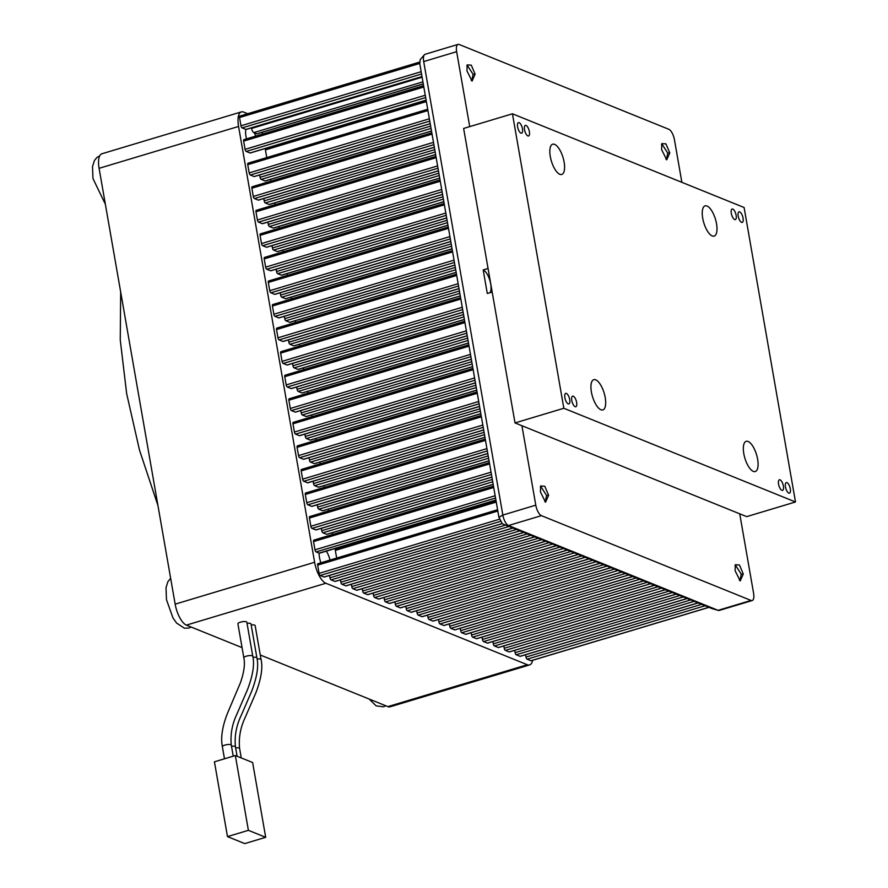 <?xml version="1.0" encoding="UTF-8"?>
<svg xmlns="http://www.w3.org/2000/svg" width="888" height="888" viewBox="0 0 888 888"><rect width="100%" height="100%" fill="white"/><g stroke="black" fill="none" stroke-linecap="round" stroke-linejoin="round"><path stroke-width="1.33" d="M243.834 657.775A4.54 1.243 170.1 0 1 246.32 656.188A4.54 1.243 170.1 0 1 252.78 656.21L246.842 622.211A4.54 1.243 170.1 0 0 240.382 622.188A4.54 1.243 170.1 0 0 237.895 623.765L243.834 657.775C245.177 664.146 244.022 672.516 240.371 682.894L227.506 713.219C222.311 726.506 220.59 737.662 222.366 746.675L224.475 758.796M320.912 562.792A12.432 4.795 -106.7 0 1 319.092 553.135M246.531 138.861A12.432 4.795 -106.7 0 1 245.876 129.415M186.402 625.119A18.648 7.193 -106.7 0 1 175.158 604.151L314.618 562.271A18.648 7.193 73.3 0 0 325.874 583.25L186.402 625.119L242.069 647.63M260.273 655L387.878 706.615L527.339 664.735A18.648 7.193 73.3 0 0 529.614 664.923A18.648 7.193 73.3 0 0 532.645 660.295M175.158 604.151L99.09 168.32A18.648 7.193 -106.7 0 1 101.898 153.779L241.358 111.899A18.648 7.193 73.3 0 0 238.561 126.451L99.09 168.32M529.614 664.923L390.154 706.793A18.648 7.193 -106.7 0 1 387.878 706.615M314.618 562.271L238.561 126.451M241.358 111.899A18.648 7.193 73.3 0 1 243.645 112.088L247.685 113.72M257.098 659.029A4.54 1.243 170.1 0 1 261.072 659.573L255.145 625.563A4.54 1.243 170.1 0 0 251.182 625.008M252.958 657.342A4.54 1.243 170.1 0 1 256.921 657.897L250.993 623.887A4.54 1.243 170.1 0 0 247.042 623.332M325.874 583.25L527.339 664.735M326.307 551.148A12.432 4.795 -106.7 0 1 329.992 560.062M251.115 127.95A12.432 4.795 -106.7 0 1 251.548 128.405A3.73 1.443 73.3 0 0 253.802 132.623L256.798 133.833A1.865 0.722 -106.7 0 0 257.021 133.844A1.865 0.722 -106.7 0 0 257.209 133.711M254.379 132.856A12.432 4.795 -106.7 0 1 255.689 136.108M265.69 837.317L252.636 762.526L235.342 755.533L214.43 761.815L227.483 836.607L244.766 843.6L265.69 837.317L248.396 830.324L235.342 755.533M248.396 830.324L227.483 836.607M753.324 471.395A15.784 6.094 73.3 0 0 755.255 471.55A15.784 6.094 73.3 0 0 757.164 456.965A15.784 6.094 73.3 0 0 748.107 441.48A15.784 6.094 73.3 0 0 746.175 441.325A15.784 6.094 73.3 0 0 744.266 455.91A15.784 6.094 73.3 0 0 753.324 471.395M600.921 409.745A15.784 6.094 73.3 0 0 602.841 409.912A15.784 6.094 73.3 0 0 604.75 395.315A15.784 6.094 73.3 0 0 595.693 379.831A15.784 6.094 73.3 0 0 593.772 379.676A15.784 6.094 73.3 0 0 591.863 394.261A15.784 6.094 73.3 0 0 600.921 409.745M712.231 235.942A15.784 6.094 73.3 0 0 714.163 236.097A15.784 6.094 73.3 0 0 716.072 221.512A15.784 6.094 73.3 0 0 707.015 206.016A15.784 6.094 73.3 0 0 705.083 205.861A15.784 6.094 73.3 0 0 703.174 220.446A15.784 6.094 73.3 0 0 712.231 235.942M559.817 174.292A15.784 6.094 73.3 0 0 561.749 174.448A15.784 6.094 73.3 0 0 563.658 159.862A15.784 6.094 73.3 0 0 554.6 144.367A15.784 6.094 73.3 0 0 552.669 144.211A15.784 6.094 73.3 0 0 550.76 158.797A15.784 6.094 73.3 0 0 559.817 174.292M741.547 222.355A5.528 2.131 73.3 0 0 742.224 222.411A5.528 2.131 73.3 0 0 742.89 217.305A5.528 2.131 73.3 0 0 739.715 211.877A5.528 2.131 73.3 0 0 739.049 211.821A5.528 2.131 73.3 0 0 738.372 216.927A5.528 2.131 73.3 0 0 741.547 222.355M788.799 493.118A5.528 2.131 73.3 0 0 789.476 493.173A5.528 2.131 73.3 0 0 790.142 488.067A5.528 2.131 73.3 0 0 786.979 482.639A5.528 2.131 73.3 0 0 786.302 482.584A5.528 2.131 73.3 0 0 785.636 487.69A5.528 2.131 73.3 0 0 788.799 493.118M568.209 403.885A5.528 2.131 73.3 0 0 568.886 403.94A5.528 2.131 73.3 0 0 569.552 398.834A5.528 2.131 73.3 0 0 566.378 393.417A5.528 2.131 73.3 0 0 565.712 393.362A5.528 2.131 73.3 0 0 565.034 398.468A5.528 2.131 73.3 0 0 568.209 403.885M520.956 133.122A5.528 2.131 73.3 0 0 521.622 133.178A5.528 2.131 73.3 0 0 522.299 128.072A5.528 2.131 73.3 0 0 519.125 122.655A5.528 2.131 73.3 0 0 518.448 122.6A5.528 2.131 73.3 0 0 517.782 127.706A5.528 2.131 73.3 0 0 520.956 133.122M781.884 490.32A5.528 2.131 73.3 0 0 782.561 490.376A5.528 2.131 73.3 0 0 783.227 485.27A5.528 2.131 73.3 0 0 780.064 479.842A5.528 2.131 73.3 0 0 779.387 479.786A5.528 2.131 73.3 0 0 778.721 484.892A5.528 2.131 73.3 0 0 781.884 490.32M575.124 406.682A5.528 2.131 73.3 0 0 575.801 406.737A5.528 2.131 73.3 0 0 576.467 401.631A5.528 2.131 73.3 0 0 573.293 396.215A5.528 2.131 73.3 0 0 572.627 396.159A5.528 2.131 73.3 0 0 571.95 401.265A5.528 2.131 73.3 0 0 575.124 406.682M527.872 135.92A5.528 2.131 73.3 0 0 528.538 135.975A5.528 2.131 73.3 0 0 529.215 130.869A5.528 2.131 73.3 0 0 526.04 125.452A5.528 2.131 73.3 0 0 525.363 125.397A5.528 2.131 73.3 0 0 524.697 130.503A5.528 2.131 73.3 0 0 527.872 135.92M734.631 219.558A5.528 2.131 73.3 0 0 735.308 219.614A5.528 2.131 73.3 0 0 735.974 214.508A5.528 2.131 73.3 0 0 732.8 209.08A5.528 2.131 73.3 0 0 732.134 209.024A5.528 2.131 73.3 0 0 731.468 214.13A5.528 2.131 73.3 0 0 734.631 219.558M661.516 144.644L662.093 144.256L667.732 153.08L669.785 152.936L666.71 159.84L661.615 149.639L661.815 143.623L665.945 143.889L669.785 152.936M466.855 65.901L467.432 65.523L473.071 74.337L475.124 74.204L472.05 81.108L466.955 70.896L467.155 64.88L471.284 65.157L475.124 74.204M540.348 487.001L540.925 486.624L546.564 495.437L548.618 495.304L545.543 502.208L540.448 491.996L540.648 485.98L544.788 486.258L548.618 495.304M735.009 565.734L735.586 565.356L741.225 574.181L743.278 574.037L740.204 580.941L735.109 570.729L735.308 564.724L739.438 564.99L743.278 574.037M681.873 182.329L674.447 139.771A9.324 3.596 73.3 0 0 668.819 129.282L459.185 44.489A9.324 3.596 73.3 0 0 458.042 44.4A9.324 3.596 73.3 0 0 456.643 51.671L469.719 126.618M521.922 425.718L535.786 505.161A9.324 3.596 73.3 0 0 541.414 515.651L751.048 600.443A9.324 3.596 73.3 0 0 752.192 600.543A9.324 3.596 73.3 0 0 753.59 593.262L739.726 513.819L746.675 516.627L795.493 501.975L744.1 207.503L512.443 113.797L463.625 128.449L515.018 422.921L739.726 513.819M667.732 153.08L666.566 159.141L665.878 159.152M473.071 74.337L471.905 80.397L471.217 80.408M546.564 495.437L545.399 501.498L544.71 501.509M741.225 574.181L740.059 580.241L739.371 580.253M458.042 44.4L425.097 54.29A9.324 3.596 73.3 0 0 424.353 54.801A9.324 3.596 73.3 0 0 423.698 61.572L502.841 515.062A9.324 3.596 73.3 0 0 508.469 525.541L718.103 610.334A9.324 3.596 73.3 0 0 718.337 610.411A9.324 3.596 73.3 0 0 719.247 610.433L752.192 600.543M488.067 268.476L483.183 269.941L487.29 293.495L492.174 292.03M424.353 54.801L420.179 59.696L419.78 63.847L498.923 517.338L502.386 523.787L712.021 608.58L718.337 610.411M495.904 500.055L319.103 553.135A3.73 1.443 73.3 0 0 319.558 553.18L495.937 500.221M240.038 116.106A1.865 0.722 73.3 0 0 239.816 116.084A1.865 0.722 73.3 0 0 239.527 117.538L240.97 125.785A1.865 0.722 73.3 0 0 242.091 127.883L245.909 129.426A1.865 0.722 -106.7 0 0 246.131 129.448A1.865 0.722 -106.7 0 0 246.309 129.304M531.346 660.594A1.865 0.722 -106.7 0 1 531.168 660.739A1.865 0.722 -106.7 0 1 530.935 660.716L527.128 659.174A1.865 0.722 73.3 0 1 525.996 657.076L525.596 654.734M318.159 563.702A1.865 0.722 73.3 0 0 317.926 563.691A1.865 0.722 73.3 0 0 317.649 565.145L319.092 573.393A1.865 0.722 73.3 0 0 320.213 575.48L324.031 577.022A1.865 0.722 -106.7 0 0 324.253 577.045A1.865 0.722 -106.7 0 0 324.431 576.9M509.568 651.792A1.865 0.722 -106.7 0 1 509.39 651.925A1.865 0.722 -106.7 0 1 509.157 651.914L505.35 650.371A1.865 0.722 73.3 0 1 504.218 648.273L503.807 645.931M498.679 647.385A1.865 0.722 -106.7 0 1 498.49 647.519A1.865 0.722 -106.7 0 1 498.268 647.507L494.461 645.965A1.865 0.722 73.3 0 1 493.328 643.867L492.918 641.525M476.889 638.572A1.865 0.722 -106.7 0 1 476.712 638.716A1.865 0.722 -106.7 0 1 476.49 638.694L472.671 637.151A1.865 0.722 73.3 0 1 471.55 635.053L471.14 632.711M487.79 642.979A1.865 0.722 -106.7 0 1 487.601 643.123A1.865 0.722 -106.7 0 1 487.379 643.101L483.56 641.558A1.865 0.722 73.3 0 1 482.439 639.46L482.029 637.118M466 634.165A1.865 0.722 -106.7 0 1 465.823 634.31A1.865 0.722 -106.7 0 1 465.601 634.287L461.782 632.744A1.865 0.722 73.3 0 1 460.661 630.647L460.25 628.304M455.111 629.759A1.865 0.722 -106.7 0 1 454.934 629.903A1.865 0.722 -106.7 0 1 454.712 629.881L450.893 628.338A1.865 0.722 73.3 0 1 449.772 626.251L449.361 623.898M433.333 620.956A1.865 0.722 -106.7 0 1 433.155 621.089A1.865 0.722 -106.7 0 1 432.922 621.078L429.115 619.535A1.865 0.722 73.3 0 1 427.994 617.438L427.583 615.095M422.444 616.55A1.865 0.722 -106.7 0 1 422.266 616.694A1.865 0.722 -106.7 0 1 422.033 616.672L418.226 615.129A1.865 0.722 73.3 0 1 417.105 613.031L416.694 610.689M389.776 603.329A1.865 0.722 -106.7 0 1 389.599 603.474A1.865 0.722 -106.7 0 1 389.366 603.452L385.559 601.909A1.865 0.722 73.3 0 1 384.426 599.822L384.016 597.469M400.666 607.736A1.865 0.722 -106.7 0 1 400.488 607.88A1.865 0.722 -106.7 0 1 400.255 607.858L396.448 606.315A1.865 0.722 73.3 0 1 395.315 604.217L394.916 601.875M411.555 612.143A1.865 0.722 -106.7 0 1 411.377 612.287A1.865 0.722 -106.7 0 1 411.144 612.265L407.337 610.722A1.865 0.722 73.3 0 1 406.204 608.624L405.805 606.282M444.222 625.363A1.865 0.722 -106.7 0 1 444.044 625.496A1.865 0.722 -106.7 0 1 443.811 625.485L440.004 623.942A1.865 0.722 73.3 0 1 438.883 621.844L438.472 619.502M378.887 598.934A1.865 0.722 -106.7 0 1 378.699 599.067A1.865 0.722 -106.7 0 1 378.477 599.056L374.669 597.513A1.865 0.722 73.3 0 1 373.537 595.415L373.127 593.073M357.098 590.12A1.865 0.722 -106.7 0 1 356.921 590.265A1.865 0.722 -106.7 0 1 356.699 590.243L352.88 588.7A1.865 0.722 73.3 0 1 351.759 586.602L351.348 584.26M367.998 594.527A1.865 0.722 -106.7 0 1 367.81 594.66A1.865 0.722 -106.7 0 1 367.588 594.649L363.769 593.106A1.865 0.722 73.3 0 1 362.648 591.008L362.237 588.666M335.831 548.962A1.865 0.722 73.3 0 0 335.597 548.939A1.865 0.722 73.3 0 0 335.32 550.394L336.663 558.064M346.209 585.714A1.865 0.722 -106.7 0 1 346.031 585.858A1.865 0.722 -106.7 0 1 345.809 585.836L341.991 584.293A1.865 0.722 73.3 0 1 340.87 582.195L340.459 579.853M262.337 132.257L262.648 134.021M265.934 148.474A1.865 0.722 73.3 0 0 265.701 148.451A1.865 0.722 73.3 0 0 265.423 149.906L266.766 157.576M332.234 532.733L332.545 534.509M327.106 534.199A1.865 0.722 -106.7 0 1 326.917 534.332A1.865 0.722 -106.7 0 1 326.695 534.321L322.877 532.778A1.865 0.722 73.3 0 1 321.756 530.68L321.345 528.338M324.009 485.625L324.32 487.39M318.881 487.079A1.865 0.722 -106.7 0 1 318.692 487.223A1.865 0.722 -106.7 0 1 318.47 487.201L314.663 485.658A1.865 0.722 73.3 0 1 313.531 483.56L313.12 481.218M328.127 509.179L328.438 510.944M322.988 510.633A1.865 0.722 -106.7 0 1 322.81 510.778A1.865 0.722 -106.7 0 1 322.577 510.755L318.77 509.213A1.865 0.722 73.3 0 1 317.649 507.115L317.238 504.773M305.827 493.029A1.865 0.722 73.3 0 0 305.594 493.018A1.865 0.722 73.3 0 0 305.317 494.472L306.76 502.719A1.865 0.722 73.3 0 0 307.881 504.806L311.688 506.349A1.865 0.722 -106.7 0 0 311.921 506.371A1.865 0.722 -106.7 0 0 312.099 506.227M301.709 469.475A1.865 0.722 73.3 0 0 301.487 469.452A1.865 0.722 73.3 0 0 301.21 470.906L302.642 479.154A1.865 0.722 73.3 0 0 303.774 481.252L307.581 482.795A1.865 0.722 -106.7 0 0 307.803 482.817A1.865 0.722 -106.7 0 0 307.992 482.672M309.934 516.594A1.865 0.722 73.3 0 0 309.712 516.572A1.865 0.722 73.3 0 0 309.424 518.026L310.867 526.273A1.865 0.722 73.3 0 0 311.988 528.371L315.806 529.914A1.865 0.722 -106.7 0 0 316.028 529.925A1.865 0.722 -106.7 0 0 316.206 529.792M315.795 438.506L316.095 440.27M310.656 439.96A1.865 0.722 -106.7 0 1 310.478 440.104A1.865 0.722 -106.7 0 1 310.245 440.082L306.438 438.539A1.865 0.722 73.3 0 1 305.306 436.441L304.906 434.099M307.57 391.386L307.881 393.162M302.431 392.84A1.865 0.722 -106.7 0 1 302.253 392.984A1.865 0.722 -106.7 0 1 302.02 392.973L298.213 391.43A1.865 0.722 73.3 0 1 297.091 389.333L296.681 386.99M311.677 414.951L311.988 416.716M306.538 416.405A1.865 0.722 -106.7 0 1 306.36 416.55A1.865 0.722 -106.7 0 1 306.138 416.528L302.32 414.985A1.865 0.722 73.3 0 1 301.199 412.887L300.788 410.545M299.345 344.278L299.656 346.043M294.206 345.732A1.865 0.722 -106.7 0 1 294.028 345.876A1.865 0.722 -106.7 0 1 293.806 345.854L289.988 344.311A1.865 0.722 73.3 0 1 288.866 342.213L288.456 339.871M295.238 320.712L295.538 322.488M291.12 297.158L291.431 298.923M290.099 322.166A1.865 0.722 -106.7 0 1 289.921 322.311A1.865 0.722 -106.7 0 1 289.688 322.3L285.881 320.757A1.865 0.722 73.3 0 1 284.748 318.659L284.349 316.317M285.98 298.612A1.865 0.722 -106.7 0 1 285.803 298.757A1.865 0.722 -106.7 0 1 285.581 298.734L281.762 297.191A1.865 0.722 73.3 0 1 280.641 295.094L280.231 292.751M303.452 367.832L303.763 369.597M298.324 369.286A1.865 0.722 -106.7 0 1 298.135 369.43A1.865 0.722 -106.7 0 1 297.913 369.408L294.106 367.865A1.865 0.722 73.3 0 1 292.973 365.767L292.563 363.425M281.152 351.681A1.865 0.722 73.3 0 0 280.93 351.67A1.865 0.722 73.3 0 0 280.641 353.124L282.084 361.372A1.865 0.722 73.3 0 0 283.205 363.458L287.024 365.001A1.865 0.722 -106.7 0 0 287.246 365.024A1.865 0.722 -106.7 0 0 287.435 364.879M277.045 328.127A1.865 0.722 73.3 0 0 276.812 328.105A1.865 0.722 73.3 0 0 276.534 329.559L277.977 337.806A1.865 0.722 73.3 0 0 279.098 339.904L282.906 341.447A1.865 0.722 -106.7 0 0 283.139 341.469A1.865 0.722 -106.7 0 0 283.316 341.325M272.927 304.573A1.865 0.722 73.3 0 0 272.705 304.551A1.865 0.722 73.3 0 0 272.427 306.005L273.859 314.252A1.865 0.722 73.3 0 0 274.991 316.35L278.799 317.893A1.865 0.722 -106.7 0 0 279.032 317.904A1.865 0.722 -106.7 0 0 279.209 317.771M268.82 281.008A1.865 0.722 73.3 0 0 268.598 280.997A1.865 0.722 73.3 0 0 268.309 282.451L269.752 290.698A1.865 0.722 73.3 0 0 270.873 292.785L274.692 294.328A1.865 0.722 -106.7 0 0 274.914 294.35A1.865 0.722 -106.7 0 0 275.091 294.206M293.484 422.355A1.865 0.722 73.3 0 0 293.262 422.344A1.865 0.722 73.3 0 0 292.985 423.798L294.416 432.045A1.865 0.722 73.3 0 0 295.549 434.132L299.356 435.675A1.865 0.722 -106.7 0 0 299.589 435.697A1.865 0.722 -106.7 0 0 299.767 435.553M289.377 398.801A1.865 0.722 73.3 0 0 289.155 398.779A1.865 0.722 73.3 0 0 288.866 400.233L290.309 408.48A1.865 0.722 73.3 0 0 291.431 410.578L295.249 412.121A1.865 0.722 -106.7 0 0 295.471 412.143A1.865 0.722 -106.7 0 0 295.649 411.999M285.27 375.247A1.865 0.722 73.3 0 0 285.037 375.224A1.865 0.722 73.3 0 0 284.759 376.679L286.202 384.926A1.865 0.722 73.3 0 0 287.324 387.024L291.131 388.567A1.865 0.722 -106.7 0 0 291.364 388.578A1.865 0.722 -106.7 0 0 291.541 388.445M282.895 250.039L283.205 251.815M287.013 273.604L287.324 275.369M277.766 251.493A1.865 0.722 -106.7 0 1 277.578 251.637A1.865 0.722 -106.7 0 1 277.356 251.615L273.548 250.083A1.865 0.722 73.3 0 1 272.416 247.985L272.006 245.643M281.873 275.058A1.865 0.722 -106.7 0 1 281.696 275.202A1.865 0.722 -106.7 0 1 281.463 275.18L277.655 273.637A1.865 0.722 73.3 0 1 276.534 271.539L276.124 269.197M278.788 226.484L279.098 228.249M274.681 202.93L274.98 204.695M273.648 227.939A1.865 0.722 -106.7 0 1 273.471 228.083A1.865 0.722 -106.7 0 1 273.238 228.061L269.43 226.518A1.865 0.722 73.3 0 1 268.309 224.42L267.899 222.078M269.541 204.384A1.865 0.722 -106.7 0 1 269.364 204.518A1.865 0.722 -106.7 0 1 269.131 204.506L265.323 202.964A1.865 0.722 73.3 0 1 264.191 200.866L263.78 198.524M270.562 179.365L270.873 181.141M265.423 180.819A1.865 0.722 -106.7 0 1 265.246 180.963A1.865 0.722 -106.7 0 1 265.024 180.941L261.205 179.409A1.865 0.722 73.3 0 1 260.084 177.311L259.673 174.969M248.263 163.226A1.865 0.722 73.3 0 0 248.03 163.203A1.865 0.722 73.3 0 0 247.752 164.657L249.195 172.905A1.865 0.722 73.3 0 0 250.316 175.003L254.135 176.546A1.865 0.722 -106.7 0 0 254.357 176.557A1.865 0.722 -106.7 0 0 254.534 176.423M260.595 233.899A1.865 0.722 73.3 0 0 260.373 233.877A1.865 0.722 73.3 0 0 260.084 235.331L261.527 243.578A1.865 0.722 73.3 0 0 262.648 245.676L266.467 247.219A1.865 0.722 -106.7 0 0 266.689 247.23A1.865 0.722 -106.7 0 0 266.877 247.097M256.488 210.334A1.865 0.722 73.3 0 0 256.255 210.323A1.865 0.722 73.3 0 0 255.977 211.777L257.42 220.013A1.865 0.722 73.3 0 0 258.541 222.111L262.349 223.654A1.865 0.722 -106.7 0 0 262.582 223.676A1.865 0.722 -106.7 0 0 262.759 223.532M252.37 186.78A1.865 0.722 73.3 0 0 252.148 186.758A1.865 0.722 73.3 0 0 251.87 188.212L253.302 196.459A1.865 0.722 73.3 0 0 254.434 198.557L258.242 200.1A1.865 0.722 -106.7 0 0 258.475 200.122A1.865 0.722 -106.7 0 0 258.652 199.978M264.713 257.453A1.865 0.722 73.3 0 0 264.48 257.431A1.865 0.722 73.3 0 0 264.202 258.885L265.634 267.133A1.865 0.722 73.3 0 0 266.766 269.231L270.574 270.773A1.865 0.722 -106.7 0 0 270.807 270.796A1.865 0.722 -106.7 0 0 270.984 270.651M319.902 462.06L320.213 463.836M297.602 445.92A1.865 0.722 73.3 0 0 297.369 445.898A1.865 0.722 73.3 0 0 297.091 447.352L298.535 455.6A1.865 0.722 73.3 0 0 299.656 457.697L303.463 459.24A1.865 0.722 -106.7 0 0 303.696 459.251A1.865 0.722 -106.7 0 0 303.874 459.118M314.763 463.525A1.865 0.722 -106.7 0 1 314.585 463.658A1.865 0.722 -106.7 0 1 314.363 463.647L310.545 462.104A1.865 0.722 73.3 0 1 309.424 460.006L309.013 457.664M251.448 127.85L251.548 128.427L422.111 77.212M425.663 97.558L246.209 151.437A1.865 0.722 73.3 0 1 245.077 149.339L243.645 141.103A1.865 0.722 -106.7 0 1 243.923 139.649A1.865 0.722 -106.7 0 1 244.156 139.66M246.209 151.437L250.016 152.98A1.865 0.722 73.3 0 0 250.25 153.002A1.865 0.722 73.3 0 0 250.427 152.858M514.707 650.327L515.107 652.68A1.865 0.722 73.3 0 0 516.239 654.767L520.046 656.31A1.865 0.722 73.3 0 0 520.279 656.332A1.865 0.722 73.3 0 0 520.457 656.188M319.103 553.135L316.106 551.925A1.865 0.722 73.3 0 1 314.974 549.827L313.542 541.58A1.865 0.722 73.3 0 1 313.819 540.126A1.865 0.722 73.3 0 1 314.052 540.148M335.32 581.307A1.865 0.722 -106.7 0 1 335.142 581.451A1.865 0.722 -106.7 0 1 334.92 581.429L331.102 579.886A1.865 0.722 73.3 0 1 329.981 577.788L329.57 575.446M490.01 292.685A12.432 4.795 73.3 0 0 489.832 280.342A12.432 4.795 73.3 0 0 483.183 269.941M512.443 113.797L563.836 408.269L515.018 422.921M563.836 408.269L795.493 501.975M252.78 656.21C254.656 664.313 252.891 675.446 247.508 689.621L236.963 713.974C232.123 724.153 230.236 734.531 231.302 745.121A4.54 1.243 170.1 0 0 224.842 745.099A4.54 1.243 170.1 0 0 222.366 746.675M256.921 657.897C258.797 665.989 257.043 677.122 251.659 691.297L241.103 715.661C236.275 725.829 234.388 736.208 235.453 746.797A4.54 1.243 170.1 0 0 231.502 746.242M261.072 659.573C262.948 667.665 261.194 678.809 255.811 692.973L245.255 717.338C240.426 727.505 238.539 737.884 239.605 748.473A4.54 1.243 170.1 0 0 235.653 747.929M751.048 600.443L718.103 610.334M541.414 515.651L508.469 525.541M535.786 505.161L502.841 515.062L498.923 517.338M456.643 51.671L423.698 61.572M422 76.557L245.909 129.426M708.846 607.303L530.935 660.716M502.009 523.587L324.031 577.022M687.068 598.49L509.157 651.914M676.179 594.083L498.268 647.507M654.4 585.281L476.49 638.694M665.29 589.688L487.379 643.101M643.511 580.874L465.601 634.287M632.622 576.467L454.712 629.881M610.833 567.654L432.922 621.078M599.944 563.258L422.033 616.672M567.277 550.038L389.366 603.452M578.166 554.445L400.255 607.858M589.055 558.852L411.144 612.265M621.722 572.061L443.811 625.485M556.388 545.632L378.477 599.056M534.609 536.829L356.699 590.243M545.498 541.225L367.588 594.649M523.72 532.423L345.809 585.836M493.162 484.337L326.695 534.321M484.937 437.218L318.47 487.201M489.055 460.772L322.577 510.755M487.778 453.479L311.688 506.349M483.671 429.925L307.581 482.795M491.897 477.045L315.806 529.914M476.723 390.098L310.245 440.082M468.498 342.99L302.02 392.973M472.605 366.544L306.138 416.528M460.273 295.871L293.806 345.854M456.166 272.316L289.688 322.3M452.048 248.751L285.581 298.734M464.38 319.425L297.913 369.408M463.114 312.132L287.024 365.001M458.996 288.578L282.906 341.447M454.889 265.024L278.799 317.893M450.782 241.458L274.692 294.328M475.446 382.806L299.356 435.675M471.339 359.252L295.249 412.121M467.221 335.697L291.131 388.567M443.822 201.643L277.356 251.615M447.941 225.197L281.463 275.18M439.715 178.077L273.238 228.061M435.608 154.523L269.131 204.506M431.49 130.969L265.024 180.941M430.225 123.676L254.135 176.546M442.557 194.35L266.467 247.219M438.439 170.785L262.349 223.654M434.332 147.23L258.242 200.1M446.664 217.904L270.574 270.773M479.553 406.371L303.463 459.24M480.83 413.664L314.363 463.647M423.265 83.849L256.798 133.833M495.56 498.046L316.106 551.925M512.831 528.016L334.92 581.429M421.556 74.004L242.091 127.883M705.039 605.76L527.128 659.174M500.299 521.411L320.213 575.48M683.26 596.947L505.35 650.371M672.371 592.54L494.461 645.965M650.582 583.738L472.671 637.151M661.471 588.145L483.56 641.558M639.693 579.331L461.782 632.744M628.804 574.925L450.893 628.338M607.026 566.111L429.115 619.535M596.137 561.716L418.226 615.129M563.469 548.495L385.559 601.909M574.358 552.902L396.448 606.315M585.248 557.309L407.337 610.722M617.915 570.518L440.004 623.942M552.58 544.089L374.669 597.513M530.791 535.286L352.88 588.7M541.68 539.682L363.769 593.106M519.902 530.88L341.991 584.293M492.718 481.784L322.877 532.778M484.493 434.665L314.663 485.658M488.611 458.219L318.77 509.213M487.334 450.926L307.881 504.806M483.227 427.372L303.774 481.252M491.453 474.492L311.988 528.371M476.279 387.545L306.438 438.539M468.054 340.437L298.213 391.43M472.161 363.991L302.32 414.985M459.829 293.318L289.988 344.311M455.711 269.763L285.881 320.757M451.604 246.198L281.762 297.191M463.936 316.872L294.106 367.865M462.67 309.579L283.205 363.458M458.552 286.025L279.098 339.904M454.445 262.471L274.991 316.35M450.327 238.905L270.873 292.785M475.002 380.253L295.549 434.132M470.884 356.699L291.431 410.578M466.777 333.144L287.324 387.024M443.378 199.09L273.548 250.083M447.497 222.644L277.655 273.637M439.271 175.524L269.43 226.518M435.153 151.97L265.323 202.964M431.046 128.416L261.205 179.409M429.77 121.123L250.316 175.003M442.113 191.797L262.648 245.676M437.995 168.232L258.541 222.111M433.888 144.677L254.434 198.557M446.22 215.351L266.766 269.231M479.109 403.818L299.656 457.697M480.386 411.111L310.545 462.104M422.921 81.84L253.802 132.623M243.645 141.103L423.82 87.002M426.107 100.111L250.016 152.98M697.957 602.897L520.046 656.31M495.16 495.737L314.974 549.827M509.013 526.473L331.102 579.886M239.527 117.538L419.713 63.448M421.145 71.695L240.97 125.785M701.576 604.362L525.996 657.076M317.649 565.145L497.824 511.044M499.4 519.247L319.092 573.393M679.797 595.548L504.218 648.273M668.908 591.153L493.328 643.867M647.13 582.339L471.55 635.053M658.019 586.746L482.439 639.46M636.241 577.933L460.661 630.647M625.352 573.526L449.772 626.251M603.574 564.724L427.994 617.438M592.685 560.317L417.105 613.031M560.006 547.097L384.426 599.822M570.895 551.504L395.315 604.217M581.795 555.91L406.204 608.624M614.463 569.119L438.883 621.844M549.117 542.69L373.537 595.415M527.339 533.888L351.759 586.602M538.228 538.295L362.648 591.008M335.32 550.394L496.259 502.075M516.45 529.481L340.87 582.195M265.423 149.906L426.362 101.587M492.318 479.465L321.756 530.68M484.093 432.356L313.531 483.56M488.2 455.91L317.649 507.115M305.317 494.472L485.492 440.37M486.935 448.618L306.76 502.719M301.21 470.906L481.385 416.816M482.817 425.063L302.642 479.154M309.424 518.026L489.599 463.925M491.042 472.172L310.867 526.273M475.868 385.237L305.306 436.441M467.643 338.117L297.091 389.333M471.761 361.682L301.199 412.887M459.429 291.009L288.866 342.213M455.311 267.443L284.748 318.659M451.204 243.889L280.641 295.094M463.536 314.563L292.973 365.767M280.641 353.124L460.828 299.023M462.26 307.27L282.084 361.372M276.534 329.559L456.71 275.469M458.153 283.716L277.977 337.806M272.427 306.005L452.603 251.903M454.034 260.151L273.859 314.252M268.309 282.451L448.484 228.349M449.927 236.597L269.752 290.698M292.985 423.798L473.16 369.697M474.592 377.944L294.416 432.045M288.866 400.233L469.042 346.142M470.485 354.39L290.309 408.48M284.759 376.679L464.935 322.577M466.378 330.824L286.202 384.926M442.979 196.77L272.416 247.985M447.086 220.335L276.534 271.539M438.861 173.216L268.309 224.42M434.754 149.65L264.191 200.866M430.647 126.096L260.084 177.311M247.752 164.657L427.927 110.556M429.37 118.803L249.195 172.905M260.084 235.331L440.27 181.23M441.702 189.477L261.527 243.578M255.977 211.777L436.152 157.676M437.595 165.923L257.42 220.013M251.87 188.212L432.045 134.121M433.477 142.369L253.302 196.459M264.202 258.885L444.377 204.795M445.82 213.042L265.634 267.133M297.091 447.352L477.267 393.251M478.71 401.498L298.535 455.6M479.986 408.791L309.424 460.006M245.077 149.339L425.263 95.249M515.107 652.68L690.686 599.955M694.15 601.354L516.239 654.767M493.717 487.49L313.542 541.58M505.561 525.074L329.981 577.788M231.302 745.121L233.233 756.165M235.453 746.797L237.096 756.243M239.605 748.473L241.247 757.919M157.931 505.483L139.483 450.061L126.662 393.684L120.257 339.938L120.668 291.941M141.669 412.254L134.576 371.628M369.119 699.023L376.179 705.882L383.583 706.781L385.792 705.771M191.131 627.028L188.955 628.038L184.46 628.216L176.634 623.11L172.96 617.904L166.467 599.666L166.023 587.667L167.899 581.651L170.651 578.354M105.35 204.207L92.974 178.566L92.507 166.733L94.361 160.628L96.881 157.487L99.689 155.877M422.011 76.634L246.131 129.448M708.968 607.348L531.168 660.739M502.109 523.643L324.253 577.045M687.19 598.545L509.39 651.925M676.301 594.139L498.49 647.519M654.523 585.325L476.712 638.716M665.412 589.732L487.601 643.123M643.634 580.919L465.823 634.31M632.744 576.523L454.934 629.903M610.955 567.71L433.155 621.089M600.066 563.303L422.266 616.694M567.399 550.094L389.599 603.474M578.288 554.489L400.488 607.88M589.177 558.896L411.377 612.287M621.855 572.116L444.044 625.496M556.51 545.687L378.699 599.067M534.731 536.874L356.921 590.265M545.621 541.28L367.81 594.66M523.842 532.467L346.031 585.858M493.184 484.415L326.917 534.332M484.959 437.296L318.692 487.223M489.066 460.861L322.81 510.778M487.801 453.568L311.921 506.371M483.683 430.003L307.803 482.817M491.908 477.122L316.028 529.925M476.734 390.187L310.478 440.104M468.509 343.068L302.253 392.984M472.627 366.622L306.36 416.55M460.284 295.948L294.028 345.876M456.177 272.394L289.921 322.311M452.07 248.84L285.803 298.757M464.402 319.514L298.135 369.43M463.125 312.221L287.246 365.024M459.018 288.656L283.139 341.469M454.9 265.101L279.032 317.904M450.793 241.547L274.914 294.35M475.457 382.894L299.589 435.697M471.35 359.329L295.471 412.143M467.232 335.775L291.364 388.578M443.845 201.72L277.578 251.637M447.952 225.275L281.696 275.202M439.726 178.166L273.471 228.083M435.62 154.601L269.364 204.518M431.501 131.047L265.246 180.963M430.236 123.754L254.357 176.557M442.568 194.428L266.689 247.23M438.461 170.873L262.582 223.676M434.343 147.308L258.475 200.122M446.675 217.982L270.807 270.796M479.576 406.449L303.696 459.251M480.841 413.741L314.585 463.658M423.287 83.927L257.021 133.844M512.953 528.06L335.142 581.451M423.587 85.703L243.923 139.649M426.118 100.2L250.25 153.002M698.079 602.952L520.279 656.332M419.602 62.105L239.816 116.084M497.602 509.745L317.926 563.691M496.037 500.765L335.597 548.939M426.14 100.288L265.701 148.451M485.27 439.072L305.594 493.018M481.152 415.506L301.487 469.452M489.377 462.626L309.712 516.572M460.595 297.724L280.93 351.67M456.488 274.159L276.812 328.105M452.369 250.605L272.705 304.551M448.262 227.051L268.598 280.997M472.927 368.398L293.262 422.344M468.82 344.833L289.155 398.779M464.713 321.278L285.037 375.224M427.705 109.257L248.03 163.203M440.037 179.931L260.373 233.877M435.93 156.377L256.255 210.323M431.812 132.812L252.148 186.758M444.155 203.485L264.48 257.431M477.045 391.952L297.369 445.898M493.484 486.18L313.819 540.126"/></g></svg>
